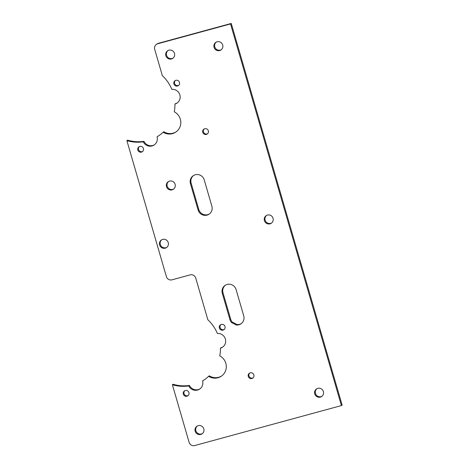 <?xml version="1.0" encoding="UTF-8"?>
<svg xmlns="http://www.w3.org/2000/svg" width="469" height="469" viewBox="0 0 469 469"><rect width="100%" height="100%" fill="white"/><g stroke="black" fill="none" stroke-linecap="round" stroke-linejoin="round"><path stroke-width="0.7" d="M172.387 384.744A38.933 37.86 56 0 0 188.767 385.917A7.557 7.352 56 0 0 202.567 380.934A38.933 37.86 56 0 0 204.038 379.99A38.933 37.86 56 0 0 208.629 376.326A11.907 11.578 56 0 0 221.292 376.22A11.907 11.578 56 0 0 219.779 355.895A38.933 37.86 56 0 0 220.442 348.168A7.557 7.352 56 0 0 217.382 333.494A38.933 37.86 56 0 0 207.849 319.758L195.743 278.088A4.579 4.455 -124 0 0 190.162 274.875L171.971 279.835A4.579 4.455 56 0 1 166.389 276.622L126.882 140.636A38.933 37.86 56 0 0 143.262 141.808A7.557 7.352 56 0 0 157.062 136.825A38.933 37.86 56 0 0 158.534 135.881A38.933 37.86 56 0 0 163.13 132.211A11.907 11.578 56 0 0 175.787 132.111A11.907 11.578 56 0 0 174.275 111.786A38.933 37.86 56 0 0 174.943 104.059A7.557 7.352 56 0 0 171.877 89.386A38.933 37.86 56 0 0 162.344 75.65L154.7 49.327A4.579 4.455 56 0 1 157.736 43.764L230.531 23.931L341.409 405.574L194.699 445.55A4.579 4.455 56 0 1 189.118 442.337L172.387 384.744L173.09 384.263A38.933 37.86 -124 0 0 189.476 385.436A7.557 7.352 -124 0 0 200.017 388.842M177.517 86.026A2.978 2.896 -124 0 0 179.088 81.553A2.978 2.896 -124 0 0 174.052 84.379A2.978 2.896 -124 0 0 177.517 86.026M223.021 330.135A2.978 2.896 -124 0 0 224.592 325.662A2.978 2.896 -124 0 0 219.556 328.488A2.978 2.896 -124 0 0 223.021 330.135M141.45 152.114A2.978 2.896 -124 0 0 143.016 147.641A2.978 2.896 -124 0 0 137.986 150.467A2.978 2.896 -124 0 0 141.45 152.114M186.949 396.223A2.978 2.896 -124 0 0 188.52 391.75A2.978 2.896 -124 0 0 183.49 394.581A2.978 2.896 -124 0 0 186.949 396.223M251.888 378.53A2.978 2.896 -124 0 0 253.459 374.057A2.978 2.896 -124 0 0 248.429 376.883A2.978 2.896 -124 0 0 251.888 378.53M206.383 134.421A2.978 2.896 -124 0 0 207.955 129.948A2.978 2.896 -124 0 0 202.925 132.774A2.978 2.896 -124 0 0 206.383 134.421M219.668 50.558A4.579 4.455 56 0 1 215.828 42.374A4.579 4.455 56 0 1 222.083 43.681A4.579 4.455 56 0 1 219.668 50.558M270.009 223.836A4.579 4.455 56 0 1 266.169 215.652A4.579 4.455 56 0 1 272.425 216.954A4.579 4.455 56 0 1 270.009 223.836M200.773 434.429A4.579 4.455 56 0 1 196.933 426.245A4.579 4.455 56 0 1 203.188 427.546A4.579 4.455 56 0 1 200.773 434.429M165.211 248.171A4.579 4.455 56 0 1 161.371 239.987A4.579 4.455 56 0 1 167.626 241.289A4.579 4.455 56 0 1 165.211 248.171M171.449 58.965A4.579 4.455 56 0 1 167.615 50.781A4.579 4.455 56 0 1 173.87 52.088A4.579 4.455 56 0 1 171.449 58.965M204.232 179.903L211.877 206.225A7.328 7.129 56 0 1 209.086 214.181A7.328 7.129 56 0 1 198.088 209.983L190.443 183.66A7.328 7.129 56 0 1 193.234 175.711A7.328 7.129 56 0 1 204.232 179.903M320.35 397.108A4.579 4.455 56 0 1 316.511 388.924A4.579 4.455 56 0 1 322.766 390.231A4.579 4.455 56 0 1 320.35 397.108M222.3 293.33A7.328 7.129 56 0 1 225.097 285.381A7.328 7.129 56 0 1 236.095 289.572L243.739 315.895A7.328 7.129 56 0 1 236.1 324.976A47.639 46.32 -124 0 0 231.586 322.59A7.328 7.129 56 0 1 229.951 319.653L222.3 293.33L223.01 292.849L230.66 319.172A7.328 7.129 -124 0 0 232.296 322.109A47.639 46.32 56 0 1 236.804 324.495A7.328 7.129 -124 0 0 241.295 323.598M172.076 189.863A4.579 4.455 56 0 1 168.242 181.685A4.579 4.455 56 0 1 174.491 182.986A4.579 4.455 56 0 1 172.076 189.863M126.882 140.636L127.591 140.155A38.933 37.86 -124 0 0 143.971 141.327A7.557 7.352 -124 0 0 154.512 144.733M157.736 43.764L158.446 43.289A4.579 4.455 -124 0 0 157.156 43.881L156.447 44.356M168.606 181.462A4.579 4.455 -124 0 0 173.706 189.019M225.46 285.152A7.328 7.129 -124 0 0 223.01 292.849M231.586 322.59L232.296 322.109M236.1 324.976L236.804 324.495M316.88 388.707A4.579 4.455 -124 0 0 321.98 396.264M193.597 175.482A7.328 7.129 -124 0 0 191.147 183.186L198.797 209.502A7.328 7.129 -124 0 0 209.432 213.928M167.978 50.558A4.579 4.455 -124 0 0 173.084 58.115M161.735 239.765A4.579 4.455 -124 0 0 166.841 247.321M197.297 426.022A4.579 4.455 -124 0 0 202.403 433.579M266.539 215.429A4.579 4.455 -124 0 0 271.639 222.986M216.197 42.157A4.579 4.455 -124 0 0 221.298 49.714M175.394 80.492A2.978 2.896 -124 0 0 178.689 85.376M220.899 324.601A2.978 2.896 -124 0 0 224.194 329.484M139.328 146.58A2.978 2.896 -124 0 0 142.623 151.464M184.827 390.695A2.978 2.896 -124 0 0 188.128 395.572M249.766 372.996A2.978 2.896 -124 0 0 253.061 377.879M204.261 128.887A2.978 2.896 -124 0 0 207.556 133.771M230.531 23.931L231.24 23.45L342.118 405.093L341.409 405.574M158.446 43.289L231.24 23.45M174.943 104.059L175.652 103.579A7.557 7.352 -124 0 0 177.335 102.858M163.13 132.211L163.833 131.736A11.907 11.578 -124 0 0 176.139 131.865M157.062 136.825L157.772 136.344A38.933 37.86 -124 0 0 158.885 135.641M143.262 141.808L143.971 141.327M220.442 348.168L221.151 347.693A7.557 7.352 -124 0 0 222.839 346.966M208.629 376.326L209.338 375.845A11.907 11.578 -124 0 0 221.644 375.974M202.567 380.934L203.276 380.459A38.933 37.86 -124 0 0 204.39 379.749M188.767 385.917L189.476 385.436M229.951 319.653L230.66 319.172M190.443 183.66L191.147 183.186M198.088 209.983L198.797 209.502"/></g></svg>
